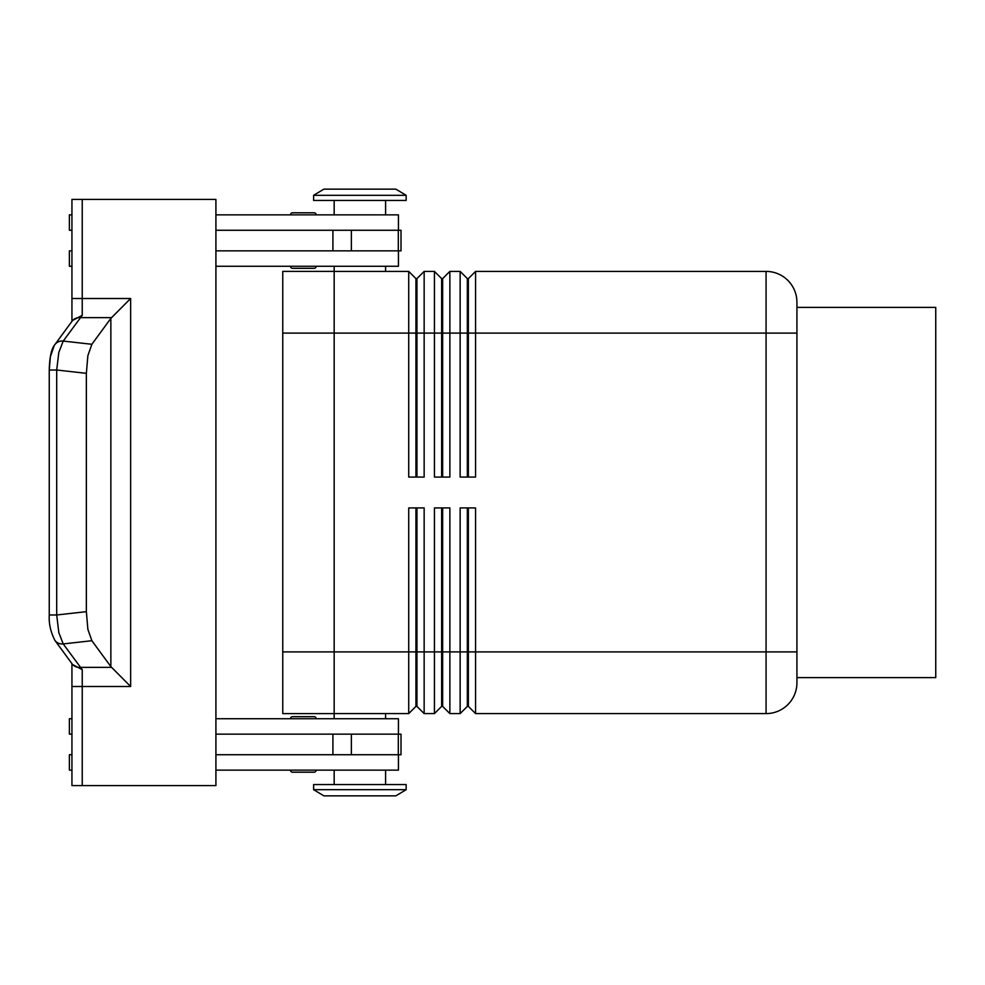 <?xml version="1.0" encoding="UTF-8"?>
<svg xmlns="http://www.w3.org/2000/svg" width="985" height="985" viewBox="0 0 985 985"><rect width="100%" height="100%" fill="white"/><g stroke="black" fill="none" stroke-linecap="round" stroke-linejoin="round"><path stroke-width="1.48" d="M316.173 718.73A2.056 2.056 0 0 0 314.116 716.674L292.52 716.674A2.056 2.056 0 0 0 290.464 718.73M314.116 772.203L292.52 772.203L314.116 772.203A2.056 2.056 0 0 0 316.173 770.147M290.464 770.147A2.056 2.056 0 0 0 292.52 772.203A2.056 2.056 0 0 1 290.464 770.147M292.52 268.326L314.116 268.326L292.52 268.326A2.056 2.056 0 0 1 290.464 266.27M314.116 212.797L292.52 212.797A2.056 2.056 0 0 0 290.464 214.853A2.056 2.056 0 0 1 292.52 212.797L314.116 212.797A2.056 2.056 0 0 1 316.173 214.853M415.929 477.072L415.929 278.607L416.95 278.607L416.95 477.072M334.174 271.404L408.726 271.404L408.726 477.072L424.153 477.072L424.153 271.404L434.434 271.404L434.434 477.072L449.862 477.072L449.862 271.404L460.143 271.404L460.143 477.072L475.57 477.072L475.57 271.404L766.071 271.404A30.855 30.855 0 0 1 796.927 302.26L796.927 682.74A30.855 30.855 0 0 1 766.071 713.596A30.855 30.855 0 0 0 787.889 704.558M408.726 271.404L415.929 278.607M441.637 477.072L441.637 278.607L442.659 278.607L442.659 477.072M434.434 271.404L441.637 278.607M467.346 477.072L467.346 278.607L468.367 278.607L468.367 477.072M460.143 271.404L467.346 278.607M334.174 713.596L408.726 713.596L415.929 706.393L416.95 706.393L416.95 507.928M441.637 507.928L441.637 706.393L442.659 706.393L449.862 713.596L449.862 507.928L434.434 507.928L434.434 713.596L424.153 713.596L416.95 706.393L424.153 713.596L424.153 507.928L408.726 507.928L408.726 713.596M415.929 507.928L415.929 706.393M334.174 289.479L334.174 651.898L442.659 651.898L442.659 706.393L449.862 713.596L460.143 713.596L460.143 651.898L442.659 651.898L442.659 507.928M441.637 706.393L434.434 713.596L441.637 706.393M467.346 507.928L467.346 706.393L468.367 706.393L468.367 507.928M334.174 718.73L334.174 333.102L766.071 333.102L766.071 713.596L475.57 713.596L468.367 706.393L475.57 713.596L475.57 507.928L460.143 507.928L460.143 651.898L796.927 651.898M467.346 706.393L460.143 713.596L467.346 706.393M406.152 195.313L395.871 189.145L323.893 189.145L313.612 195.313L313.612 200.448L406.152 200.448L406.152 195.313L313.612 195.313M385.591 271.404L385.591 266.27M334.174 266.27L334.174 333.102L282.757 333.102L282.757 271.392L334.174 271.392M406.152 789.687L395.871 795.855L323.893 795.855L313.612 789.687L406.152 789.687L406.152 784.553L313.612 784.553L313.612 789.687M385.591 713.596L385.591 718.73M385.591 214.853L385.591 200.448M334.174 200.448L334.174 214.853M398.445 230.268L398.445 214.853L215.912 214.853M316.173 266.27A2.056 2.056 0 0 1 314.116 268.326M385.591 770.147L385.591 784.553M334.174 784.553L334.174 770.147M215.912 718.73L398.445 718.73L398.445 734.157M72.397 664.407L82.235 669.665L63.212 643.931L58.817 632.604L56.699 614.985L56.699 370.015L58.817 352.396L63.212 341.069L82.235 315.335L82.235 199.426L71.942 199.426L71.942 214.853L69.381 214.853L69.381 230.268L71.942 230.268L71.942 250.843L69.381 250.843L69.381 266.27L71.942 266.27L71.942 321.332L71.942 298.504L130.636 298.504L110.862 318.377L91.876 344.282L63.212 341.069A10.281 9.247 36.2 0 0 55.849 343.506A10.281 9.247 36.2 0 0 54.951 344.528A10.281 9.247 36.2 0 0 54.926 344.565L72.077 321.159A10.281 9.247 36.2 0 1 72.102 321.122A10.281 9.247 36.2 0 1 73.001 320.088A10.281 9.247 36.2 0 1 80.364 317.65L111.477 317.65M54.643 640.041A10.281 9.247 -36.2 0 0 54.926 640.435A10.281 9.247 -36.2 0 0 54.963 640.496A10.281 9.247 -36.2 0 0 55.849 641.494A10.281 9.247 -36.2 0 0 63.212 643.931L91.876 640.718L110.862 666.623L130.636 686.496L130.636 298.504M54.163 345.698L50.358 356.841L49.262 370.015L56.699 370.015L86.36 373.34L87.874 355.659L91.876 344.282M91.876 640.718L87.874 629.341L86.36 611.66L56.699 614.985L49.25 614.985L49.25 370.015C49.57 356.952 51.466 348.456 54.951 344.528M796.927 307.394L935.75 307.394L935.75 677.606L796.927 677.606M71.942 785.574L71.942 663.668L71.942 718.73L69.381 718.73L69.381 734.157L71.942 734.157L71.942 754.732L69.381 754.732L69.381 770.147L71.942 770.147L71.942 785.574L215.912 785.574L215.912 199.426L82.235 199.426M54.926 640.435L72.077 663.841A10.281 9.247 -36.2 0 0 72.102 663.89A10.281 9.247 -36.2 0 0 73.001 664.912A10.281 9.247 -36.2 0 0 80.364 667.35L111.477 667.35M72.41 320.568L82.235 315.335M71.942 199.426L71.942 298.504M334.174 713.608L282.757 713.608L282.757 651.898L334.174 651.898L334.174 695.521M282.757 651.898L282.757 333.102M86.36 373.34L86.36 611.66M215.912 754.732L401.018 754.732L401.018 734.157L215.912 734.157M215.912 230.268L401.018 230.268L401.018 250.843L215.912 250.843M309.068 716.674L314.116 716.674M309.068 772.203L292.52 772.203M398.445 754.732L398.445 770.147L215.912 770.147M215.912 266.27L398.445 266.27L398.445 250.843M468.367 278.607L475.57 271.404M442.659 278.607L449.862 271.404M416.95 278.607L424.153 271.404M796.927 302.26A30.855 30.855 0 0 0 766.071 271.404L766.071 333.102L796.927 333.102M82.235 785.574L82.235 669.665M71.942 686.496L130.636 686.496M110.862 318.377L110.862 666.623M332.918 754.732L332.918 734.157M351.362 754.732L351.362 734.157M398.309 754.732L398.309 734.157M332.918 230.268L332.918 250.843M351.362 230.268L351.362 250.843M398.309 230.268L398.309 250.843M72.102 321.122L72.558 320.248M54.963 640.484C50.654 632.111 48.745 623.616 49.262 614.985M72.114 663.89L72.558 664.752"/></g></svg>
